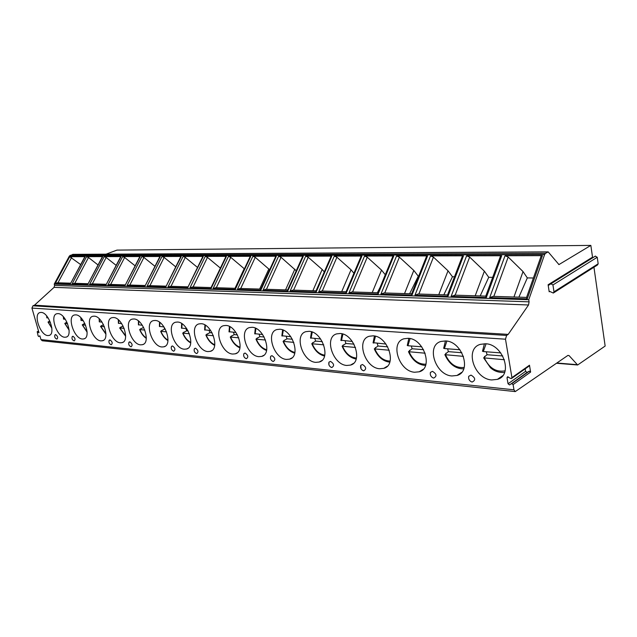 <?xml version="1.0" encoding="UTF-8"?>
<svg xmlns="http://www.w3.org/2000/svg" width="637" height="637" viewBox="0 0 637 637"><rect width="100%" height="100%" fill="white"/><g stroke="black" fill="none" stroke-linecap="round" stroke-linejoin="round"><path stroke-width="0.96" d="M593.947 267.229L605.15 346.05L577.64 364.993L569.048 355.573L567.909 355.406L515.245 391.596L42.257 340.755L40.975 339.601L39.884 335.795L38.746 336.535L38.101 335.834L37.201 331.686L39 332.721L31.93 308.085L32.949 305.792L34.494 305.179L54.073 287.359L54.591 285.408L54.225 284.086L69.393 256.018L72.944 254.346L548.17 251.886L558.952 264.578L590.849 245.404L592.521 257.173L593.039 257.587M106.06 254.171L116.937 250.11L590.849 245.404M525.183 368.847L525.589 371.323L527.094 372.422L509.568 384.923L508.039 383.785L507.02 377.749L507.49 376.801L510.571 378.394L511.447 378.553L511.925 377.614L505.491 339.195L506.598 335.428L508.199 334.385L528.527 304.988L529.092 301.842L528.758 299.724L544.603 254.553L545.423 253.399L548.17 251.886M509.568 384.923L529.236 371.204L530.605 372.072L513.096 384.605L511.71 383.705M515.245 391.596L513.971 389.812L513.096 384.605M485.49 343.765L480.386 344.346C464.293 348.63 474.095 379.039 491.74 379.947L497.409 379.365C513.533 375.161 503.206 344.036 485.49 343.765M445.534 340.946L440.971 341.456C425.771 345.413 435.318 375.137 451.936 375.965L457.008 375.456C472.24 371.586 462.215 341.169 445.534 340.946M408.134 338.311L404.033 338.765C389.669 342.419 398.985 371.49 414.663 372.239L419.218 371.793C433.622 368.218 423.868 338.494 408.134 338.311M373.051 335.834L369.356 336.232C355.757 339.625 364.866 368.059 379.676 368.743L383.785 368.345C397.424 365.049 387.909 335.986 373.051 335.834M340.078 333.509L336.742 333.868C323.851 337.013 332.769 364.826 346.783 365.455L350.493 365.097C363.424 362.047 354.132 333.637 340.078 333.509M309.033 331.32L306.007 331.638C293.768 334.568 302.519 361.784 315.785 362.357L319.161 362.039C331.431 359.204 322.346 331.415 309.033 331.32M279.747 329.249L276.991 329.536C265.366 332.267 273.95 358.91 286.539 359.427L289.612 359.149C301.269 356.513 292.367 329.329 279.747 329.249M252.077 327.299L249.561 327.561C238.509 330.109 246.933 356.187 258.893 356.664L261.696 356.409C272.779 353.957 264.06 327.354 252.077 327.299M225.896 325.451L223.595 325.682C213.069 328.071 221.35 353.615 232.72 354.053L235.284 353.822C245.842 351.528 237.282 325.483 225.896 325.451M201.077 323.7L198.967 323.915C188.934 326.144 197.08 351.17 207.901 351.568L210.258 351.361C220.322 349.219 211.922 323.715 201.077 323.7M177.532 322.035L175.589 322.234C166.01 324.329 174.028 348.853 184.34 349.211L186.506 349.028C196.116 347.022 187.859 322.035 177.532 322.035M155.149 320.459L153.358 320.634C144.217 322.601 152.108 346.639 161.949 346.974L163.94 346.807C173.113 344.928 164.999 320.443 155.149 320.459M133.85 318.954L132.201 319.121C123.459 320.968 131.23 344.537 140.626 344.848L142.465 344.689C151.24 342.929 143.253 318.93 133.85 318.954M113.561 317.521L112.032 317.672C103.664 319.408 111.332 342.539 120.313 342.81L122.017 342.666C130.41 341.018 122.551 317.481 113.561 317.521M94.212 316.159L92.795 316.294C84.777 317.935 92.333 340.62 100.925 340.875L102.509 340.747C110.551 339.195 102.812 316.111 94.212 316.159M75.739 314.853L74.418 314.981C66.734 316.525 74.187 338.796 82.412 339.027L83.885 338.9C91.601 337.443 83.965 314.797 75.739 314.853M58.078 313.611L56.852 313.723C49.479 315.18 56.828 337.045 64.719 337.252L66.081 337.14C73.486 335.771 65.961 313.539 58.078 313.611M41.182 312.417L40.035 312.52C32.957 313.906 40.211 335.373 47.775 335.564L49.049 335.46C56.16 334.162 48.746 312.337 41.182 312.417M472.232 382.017C475.855 380.122 475.449 377.813 471.006 375.097L468.721 376.292C468.275 378.824 469.19 380.679 471.468 381.842L472.232 382.017M433.741 378.044C437.101 376.188 436.679 373.951 432.483 371.331L430.421 372.39C429.919 374.906 430.803 376.738 433.064 377.884L433.741 378.044M362.047 370.001L363.751 370.814C366.649 369.046 366.219 366.936 362.445 364.491L360.749 365.335L361.036 368.759M330.539 366.984L331.829 367.509C334.536 365.781 334.099 363.743 330.523 361.378L328.971 362.135L328.931 364.842M272.421 361.155L273.305 361.466C275.67 359.809 275.224 357.883 271.983 355.661L270.685 356.282L270.43 358.129M245.659 358.432L246.415 358.687C248.621 357.07 248.183 355.183 245.086 353.033L243.899 353.599L243.605 355.151M196.18 353.376L196.761 353.551C198.704 352.006 198.258 350.215 195.432 348.184L194.42 348.654L194.126 349.785M173.28 351.027L173.79 351.178C175.613 349.665 175.175 347.921 172.46 345.939L171.536 346.369L171.249 347.348M130.72 346.655L131.126 346.775C132.751 345.318 132.305 343.654 129.813 341.774L128.762 342.873M110.918 344.617L111.284 344.721C112.813 343.295 112.375 341.663 109.97 339.839L108.991 340.811M73.94 340.811L74.234 340.891C75.596 339.521 75.166 337.96 72.936 336.225L72.092 337.005M56.645 339.027L56.916 339.099C58.206 337.753 57.776 336.232 55.626 334.536L54.838 335.237M34.494 305.179L508.199 334.385M54.225 284.086L528.758 299.724M505.03 255.732L542.437 255.652L527.253 298.833L526.473 297.391L493.086 296.348L489.678 297.614L505.03 255.732L508.199 257.03L523.041 271.585L527.325 277.907L518.876 297.153M455.121 295.273L451.123 296.372L466.61 255.819L501.685 255.74L486.318 297.511L485.76 296.141M447.493 294.931L418.143 294.015L414.95 295.202L430.524 255.899L463.473 255.827L447.978 296.269L447.532 294.931M411.629 293.808L384.031 292.948L380.934 294.103L396.564 255.97L427.57 255.907L411.988 295.106L411.645 293.808M364.539 256.042L393.777 255.978L378.147 294.015L377.884 292.757L351.895 291.953L348.893 293.068L364.539 256.042L367.254 257.197L381.539 270.096L385.289 274.762M334.298 256.114L361.912 256.05L346.265 292.988L346.074 291.778L321.574 291.005L318.651 292.096L334.298 256.114L336.925 257.229L351.043 269.769L353.925 273.249M305.688 256.178L331.813 256.114L316.175 292.017L316.048 290.846L292.916 290.114L290.074 291.173L305.688 256.178L308.228 257.26L322.187 269.467L324.289 271.927M287.661 289.946L265.788 289.27L263.025 290.297L278.592 256.233L303.339 256.178L287.733 291.101L287.653 289.978M260.78 289.11L240.069 288.465L237.378 289.469L252.881 256.289L276.362 256.241L260.804 290.225L260.764 289.15M235.292 288.322L215.648 287.709L213.037 288.688L228.46 256.345L250.763 256.297L235.268 289.405L235.268 288.37M211.086 287.566L192.446 286.984L189.89 287.94L205.225 256.4L226.446 256.353L211.03 288.625L211.054 287.629M188.074 286.849L170.358 286.3L167.865 287.231L183.106 256.448L203.314 256.4L188.034 286.929M166.169 286.164L149.305 285.639L146.876 286.546L162.005 256.496L181.274 256.448L166.122 286.26M145.292 285.511L129.223 285.018L126.851 285.902L141.876 256.536L160.269 256.496L145.236 285.623M125.37 284.898L110.05 284.421L107.733 285.288L122.63 256.584L140.212 256.544L125.306 285.018M106.339 284.301L91.712 283.847L89.451 284.699L104.229 256.623L121.046 256.584L106.268 284.436M88.145 283.736L74.171 283.298L71.957 284.134L86.608 256.663L102.708 256.623L88.065 283.887M70.723 283.194L57.37 282.78L55.196 283.592L69.728 256.695L85.151 256.663L70.643 283.354M550.894 283.768L552.94 284.954L553.991 291.818L553.322 293.052L549.755 291.428L549.19 291.794L548.107 284.755L548.783 285.145L595.261 256.17L597.243 257.26L598.167 263.79L597.49 264.976L553.72 292.797M511.774 378.322L529.013 366.14L529.49 365.208L530.605 372.072M527.094 372.422L529.236 371.204M540.861 256.815L541.132 256.05L542.437 255.652M493.794 296.484L493.086 296.348M513.955 297.001L523.041 271.585M533.4 278.003L527.325 277.907M500.26 256.783L500.507 256.098L501.685 255.74M466.61 255.819L469.66 257.077L484.375 271.179L488.738 277.302L480.187 295.942M492.672 277.366L488.738 277.302M475.194 295.791L484.375 271.179M462.175 256.759L463.473 255.827M430.524 255.899L433.455 257.117L448.034 270.797L452.461 276.745L443.838 294.812M454.499 276.776L452.461 276.745M438.782 294.66L448.034 270.797M426.392 256.735L427.57 255.907M396.564 255.97L399.383 257.157L413.811 270.43L418.286 276.211L409.623 293.745M404.527 293.593L413.811 270.43M392.703 256.727L393.777 255.978M372.223 292.582L381.539 270.096M380.138 287.287L377.351 292.741M360.932 256.719L361.912 256.05M341.727 291.635L351.043 269.769M330.922 256.719L331.813 256.114M312.871 290.735L322.187 269.467M302.519 256.727L303.339 256.178M278.592 256.233L281.044 257.292L296.237 270.773M285.543 289.883L294.835 269.18M275.614 256.727L276.362 256.241M252.881 256.289L255.262 257.324L269.65 269.754M259.625 289.079L268.878 268.91M250.078 256.735L250.763 256.297M228.46 256.345L230.761 257.356L244.409 268.854M234.997 288.306L244.218 268.647M225.817 256.751L226.446 256.353M205.225 256.4L207.463 257.38L220.394 268.097M202.733 256.759L203.314 256.4M183.106 256.448L185.271 257.404L197.526 267.452M180.741 256.775L181.274 256.448M162.005 256.496L164.123 257.428L175.74 266.863M159.776 256.791L160.269 256.496M141.876 256.536L143.922 257.452L154.966 266.322M139.75 256.807L140.212 256.544M122.63 256.584L124.629 257.475L135.132 265.828M120.616 256.83L121.046 256.584M104.229 256.623L106.172 257.499L116.173 265.382M102.31 256.846L102.708 256.623M86.608 256.663L88.503 257.515L98.034 264.968M69.728 256.695L80.668 264.586M486.278 351.783L487.05 354.721L502.752 355.972M484.669 356.736L487.05 354.721M484.55 356.378L485.147 356.425L483.658 357.859L490.45 367.732C492.934 369.882 496.964 372.828 504.6 372.446M482.488 350.963L483.3 351.552L500.77 352.906M483.658 357.859L504.44 359.738M447.604 348.805L448.376 351.648L461.841 352.723M445.956 353.567L448.376 351.648M445.844 353.24L446.402 353.28L444.865 354.674C449.26 364.165 455.551 368.895 463.752 368.863M443.663 348.025L444.403 348.558L459.946 349.753M444.865 354.674L463.473 356.362M411.335 346.002L412.099 348.765L423.573 349.673M409.647 350.589L412.099 348.765M409.543 350.294L410.069 350.334L408.484 351.688C412.314 360.359 418.007 364.937 425.564 365.431M407.266 345.262L407.935 345.74L421.75 346.807M408.484 351.688L425.158 353.201M377.239 343.375L377.996 346.05L387.702 346.823M375.519 347.802L377.996 346.05M375.424 347.531L375.918 347.571L374.301 348.877C377.781 356.879 382.941 361.306 389.772 362.158M373.067 342.666L385.95 344.044M374.301 348.877L389.231 350.239M345.135 340.899L345.883 343.494L353.997 344.139M343.391 345.174L345.883 343.494M343.303 344.928L342.117 346.233C345.294 353.631 349.976 357.89 356.171 359.037M340.875 340.222L352.317 341.448M342.117 346.233L355.486 347.452M314.845 338.558L315.586 341.09L322.282 341.623M313.086 342.698L315.586 341.09M313.006 342.467L311.772 343.741C314.67 350.573 318.93 354.682 324.544 356.051M310.514 337.921L320.658 339.011M311.772 343.741L323.731 344.832M286.228 336.352L286.969 338.812L292.383 339.242M284.46 340.357L286.969 338.812M284.381 340.15L283.099 341.384C285.758 347.706 289.636 351.648 294.732 353.201M281.841 335.739L290.814 336.702M283.099 341.384L293.792 342.364M259.148 334.266L259.872 336.655L264.14 336.997M257.372 338.151L259.872 336.655M257.3 337.952L255.97 339.155C258.415 345.007 261.942 348.773 266.569 350.469M254.712 333.669L262.627 334.529M255.97 339.155L265.51 340.031M233.476 332.283L234.201 334.616L237.426 334.871M231.701 336.057L234.201 334.616M231.629 335.874L230.268 337.045C232.513 342.451 235.73 346.058 239.926 347.85M229.009 331.71L235.969 332.474M230.268 337.045L238.764 337.825M209.119 330.404L209.828 332.681L212.121 332.856M207.336 334.067L209.828 332.681M207.272 333.899L205.878 335.038C207.941 340.039 210.879 343.478 214.685 345.342M204.62 329.855L210.712 330.523M205.878 335.038L213.427 335.731M185.972 328.62L186.673 330.834L188.114 330.953M184.181 332.18L186.673 330.834M184.125 332.02L182.708 333.135C184.603 337.753 187.278 341.026 190.726 342.937M181.449 328.087L186.745 328.676M182.708 333.135L189.388 333.748M163.94 326.916L164.633 329.082L165.309 329.138M162.156 330.388L164.633 329.082M162.101 330.237L160.659 331.32C162.403 335.58 164.832 338.685 167.953 340.62M159.409 326.399L163.98 326.924M160.659 331.32L166.552 331.869M141.175 328.676L143.62 327.418M141.119 328.541L139.662 329.592C141.263 333.517 143.468 336.455 146.287 338.39M138.412 324.798L142.33 325.252M139.662 329.592L144.83 330.077M121.165 327.044L123.1 326.048M121.11 326.916L119.637 327.944L125.632 336.24M118.394 323.262L121.707 323.66M119.637 327.944L124.143 328.373M102.055 325.491L103.528 324.719M102.008 325.364L100.519 326.367L105.933 334.162M99.284 321.804L102.047 322.147M100.519 326.367L104.42 326.741M83.797 324.002L84.825 323.429M83.75 323.891L82.245 324.87L87.11 332.14M81.018 320.403L83.28 320.698M82.245 324.87L85.597 325.188M66.328 322.585L66.949 322.195M66.28 322.473L64.767 323.429L69.114 330.181M63.549 319.065L65.34 319.312M64.767 323.429L67.602 323.707M49.551 321.12L48.03 322.051L51.876 328.262M46.827 317.783L48.189 317.99M48.03 322.051L50.395 322.29M31.93 308.085L505.491 339.195M40.975 339.601L513.971 389.812M37.487 331.789L38.602 331.328M32.949 305.792L506.598 335.428M54.073 287.359L528.527 304.988M54.591 285.408L529.092 301.842M69.393 256.018L544.603 254.553M527.253 298.833L489.678 297.614M486.318 297.511L451.123 296.372M447.978 296.269L414.95 295.202M411.988 295.106L380.934 294.103M378.147 294.015L348.893 293.068M346.265 292.988L318.651 292.096M316.175 292.017L290.074 291.173M287.733 291.101L263.025 290.297M260.804 290.225L237.378 289.469M235.268 289.405L213.037 288.688M211.03 288.625L189.89 287.94M187.987 287.876L167.865 287.231M166.05 287.168L146.876 286.546M145.148 286.491L126.851 285.902M125.202 285.854L107.733 285.288M106.148 285.233L89.451 284.699M87.938 284.651L71.957 284.134M70.508 284.086L55.196 283.592M70.205 255.294L545.423 253.399M72.666 254.394L547.892 251.973M558.657 264.49L559.238 264.498M556.905 363.018L577.058 364.667M567.798 355.486L569.048 355.573M529.49 365.208L511.925 377.614M548.107 284.755L592.521 257.173M549.19 291.794L549.763 291.435M509.688 384.859L527.221 372.366M508.039 383.785L525.589 371.323M507.02 377.749L508.238 376.889M597.243 257.26L552.94 284.954M598.167 263.79L553.991 291.818M493.834 296.372L508.199 257.03M455.16 295.17L469.66 257.077M418.875 294.039L433.455 257.117M384.748 292.972L399.383 257.157M352.603 291.969L367.254 257.197M322.274 291.029L336.925 257.229M293.601 290.138L308.228 257.26M266.465 289.286L281.044 257.292M240.738 288.489L255.262 257.324M216.309 287.725L230.761 257.356M235.157 288.609L250.19 256.504M193.091 287L207.463 257.38M170.995 286.316L185.271 257.404M149.934 285.663L164.123 257.428M129.844 285.034L143.922 257.452M110.663 284.436L124.629 257.475M92.317 283.863L106.172 257.499M74.768 283.322L88.503 257.515M57.951 282.796L71.575 257.539M484.415 343.797L482.488 351.298M486.087 343.821L483.3 351.552M484.438 358.09C489.24 368.154 496.135 372.406 505.125 370.838M446.848 341.106L444.403 348.558M445.566 354.881C449.865 364.125 456.076 368.313 464.206 367.445M410.053 338.589L407.935 345.74M409.113 351.871C412.991 360.375 418.597 364.475 425.946 364.189M375.488 336.256L373.672 343.096M374.875 349.052C378.378 356.879 383.45 360.884 390.099 361.06M342.953 334.091L341.424 340.612M342.634 346.393C345.819 353.615 350.422 357.5 356.441 358.05M312.281 332.076L311.023 338.263M312.241 343.884C315.14 350.549 319.312 354.307 324.766 355.167M283.322 330.189L282.302 336.049M283.529 341.52C286.18 347.667 289.97 351.298 294.907 352.404M255.939 328.429L255.134 333.955M256.369 339.274C258.789 344.959 262.237 348.447 266.712 349.753M230.013 326.789L229.4 331.965M230.634 337.156C232.855 342.403 235.993 345.748 240.038 347.205M205.425 325.252L204.979 330.085M206.213 335.142C208.251 339.983 211.102 343.184 214.765 344.76M182.071 323.811L181.784 328.294M183.018 333.223C184.881 337.69 187.469 340.747 190.781 342.403M159.879 322.473L159.712 326.59M160.946 331.407C162.658 335.516 165.007 338.422 167.993 340.126M138.755 321.215L138.699 324.974M139.925 329.671C141.486 333.446 143.62 336.201 146.303 337.936M118.625 320.045L118.657 323.429M119.875 328.015L125.64 335.818M99.428 318.954L99.531 321.948M100.742 326.439L105.925 333.764M81.098 317.935L81.249 320.538M82.46 324.934L87.094 331.766M63.589 317.003L63.764 319.193M64.966 323.492L69.091 329.823M46.843 316.143L47.019 317.895M48.213 322.107L51.844 327.92M37.201 331.686L38.538 331.136M577.64 364.993L556.555 363.265M529.339 371.156L511.814 383.657M548.704 285.185L549.118 284.93M551.124 283.656L595.491 256.058M541.116 256.09L526.512 297.575M500.491 256.138L485.697 296.316M485.697 296.117L454.42 295.146M462.39 256.193L447.453 295.146M426.591 256.241L411.558 294.039M392.886 256.289L377.789 293.004M361.099 256.329L345.971 292.025M331.073 256.377L315.936 291.101M302.655 256.416L287.534 290.225M275.733 256.464L260.652 289.397M225.912 256.544L210.943 287.868M202.821 256.584L187.923 287.16M180.82 256.615L166.01 286.483M159.847 256.655L145.125 285.838M139.814 256.687L125.202 285.225M120.68 256.719L106.164 284.635M102.366 256.751L87.962 284.07M84.832 256.783L70.548 283.537M502.752 375.647L497.409 379.365M461.626 372.414L457.008 375.456M443.671 348.328L445.43 340.946M423.207 369.285L419.218 371.793M407.274 345.533L408.827 338.382M387.248 366.259L383.785 368.345M373.075 342.905L374.421 336.01M353.511 363.361L350.493 365.097M340.883 340.437L342.021 333.82M321.789 360.574L319.161 362.039M310.522 338.104L311.469 331.789M291.913 357.906L289.612 359.149M281.849 335.906L282.613 329.894M263.718 355.358L261.696 356.409M254.72 333.82L255.318 328.135M237.068 352.914L235.284 353.822M229.017 331.845L229.463 326.494M211.834 350.581L210.258 351.361M204.636 329.974L204.931 324.958M187.907 348.351L186.506 349.028M181.465 328.19L181.641 323.524M165.19 346.217L163.94 346.807M159.417 326.494L159.489 322.187M143.588 344.171L142.465 344.689M138.428 324.886L138.404 320.937M123.013 342.22L122.017 342.666M118.402 323.341L118.315 319.774M103.409 340.349L102.509 340.747M99.292 321.876L99.149 318.683M84.689 338.55L83.885 338.9M81.034 320.467L80.843 317.672M66.813 336.83L66.081 337.14M63.565 319.121L63.35 316.74M49.71 335.181L49.049 335.46M46.835 317.839L46.62 315.88M360.749 365.335C360.168 367.788 360.988 369.571 363.201 370.686M328.971 362.135C328.366 364.547 329.154 366.299 331.336 367.398M270.685 356.282C270.032 358.607 270.765 360.311 272.899 361.378M243.899 353.599C243.223 355.884 243.939 357.556 246.041 358.607M194.42 348.654C193.72 350.86 194.396 352.468 196.451 353.487M171.536 346.369C170.82 348.535 171.48 350.119 173.503 351.122M129.016 342.133C128.292 344.227 128.913 345.756 130.888 346.719M109.23 340.174C108.505 342.22 109.11 343.717 111.061 344.673M72.299 336.503C71.559 338.486 72.14 339.927 74.043 340.851M55.029 334.799C54.296 336.734 54.862 338.159 56.741 339.067"/></g></svg>
